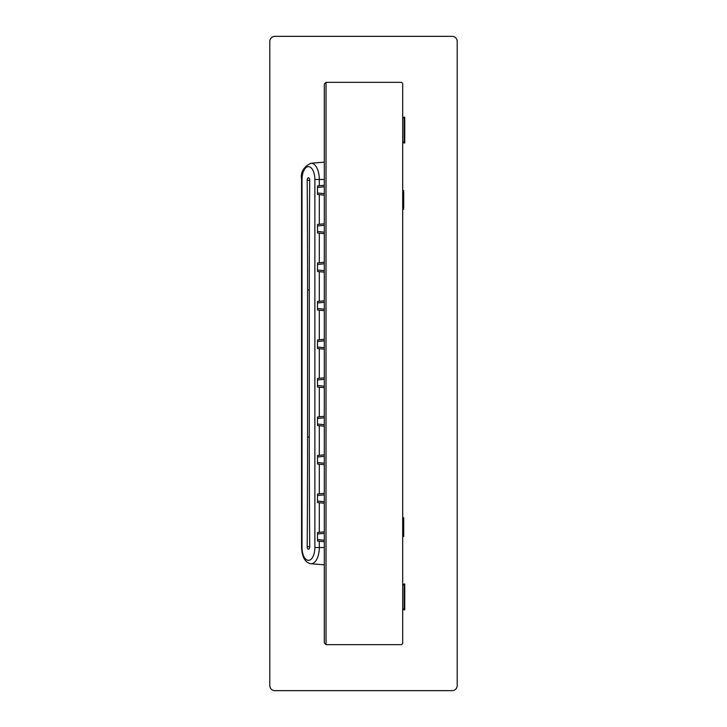 <?xml version="1.0" encoding="UTF-8"?>
<svg xmlns="http://www.w3.org/2000/svg" width="727" height="727" viewBox="0 0 727 727"><rect width="100%" height="100%" fill="white"/><g stroke="black" fill="none" stroke-linecap="round" stroke-linejoin="round"><path stroke-width="1.09" d="M309.293 437.109A7377.723 3688.862 -90 0 0 309.702 546.668A2.517 1.263 90 0 1 308.393 549.221A2.517 1.263 90 0 1 307.185 546.668A7377.723 3688.862 -90 0 0 307.594 437.109L309.293 437.109L309.293 289.891A7377.723 3688.862 -90 0 1 309.702 180.332L307.185 180.332A2.517 1.263 90 0 1 308.393 177.779A2.517 1.263 90 0 1 309.702 180.332M307.185 180.332A7377.723 3688.862 -90 0 1 307.594 289.891L307.594 437.109M324.306 185.267L317.49 185.948L317.49 192.982L324.306 193.664M324.306 195.154L317.49 194.472L317.49 192.982M317.49 224.461L317.499 231.486M324.306 223.78L317.499 224.461M324.306 233.667L317.499 232.985M317.49 232.985L317.49 231.486L324.306 232.167M317.49 262.965L317.49 269.999L324.306 270.68M324.306 262.283L317.499 262.965M324.306 272.171L317.499 271.489M317.49 271.489L317.49 269.999M317.49 301.478L317.49 308.502L324.306 309.184M324.306 300.796L317.499 301.478M324.306 310.683L317.499 310.002M317.49 310.002L317.49 308.502M317.49 339.982L317.49 347.015L324.306 347.697M324.306 339.3L317.499 339.982M324.306 349.187L317.499 348.506M317.49 348.506L317.49 347.015M324.306 377.813L317.49 378.494L317.49 385.519L324.306 386.201M324.306 387.7L317.49 387.018L317.49 385.519M324.306 416.317L317.49 416.998L317.49 424.032L324.306 424.713M324.306 426.204L317.49 425.522L317.49 424.032M317.49 455.511L317.49 462.536L324.306 463.217M324.306 454.829L317.499 455.511M324.306 464.717L317.499 464.035M317.49 464.035L317.49 462.536M317.49 494.015L317.49 501.048L324.306 501.73M324.306 493.333L317.499 494.015M324.306 503.22L317.499 502.539M317.49 502.539L317.49 501.048M324.306 531.846L317.49 532.527L317.49 539.552L324.306 540.234M324.306 541.733L317.499 541.052M317.49 541.052L317.49 539.552M402.685 517.706L403.712 517.706L403.712 536.444L402.685 536.444M402.685 190.556L403.712 190.556L403.712 209.294L402.685 209.294M404.739 596.94L404.739 584.126L404.739 609.744L404.148 609.98L404.148 583.89L404.739 584.126M402.685 608.526L404.148 609.98L404.739 609.744L404.739 601.193M404.739 130.069L404.739 125.807M402.685 141.656L404.148 143.11L404.739 142.874L404.739 117.256L404.148 117.02L404.739 117.256M404.739 142.874L404.148 143.11L404.148 117.02L402.685 118.474M402.685 84.059A1.699 1.699 0 0 0 400.986 82.36L326.014 82.36L324.306 84.059L324.306 642.941L326.014 644.649L400.986 644.649A1.699 1.699 0 0 0 402.685 642.941L402.685 84.059M269.79 685.534L269.79 41.457A5.107 5.107 0 0 1 274.897 36.35L452.103 36.35A5.107 5.107 0 0 1 457.21 41.457L457.21 685.534A5.107 5.107 0 0 1 452.103 690.65L274.897 690.65A5.107 5.107 0 0 1 269.79 685.534M319.307 185.776L319.307 179.478A16.239 8.115 -90 0 0 310.856 163.257C303.486 166.928 300.396 172.335 301.569 179.478L301.569 547.522C302.068 557.236 305.167 562.643 310.856 563.743A16.239 8.115 -90 0 0 319.307 547.522L324.306 547.522M314.864 179.478A12.841 6.416 -90 0 0 308.439 166.637A12.841 6.416 -90 0 0 302.023 179.478L302.023 547.522A12.841 6.416 -90 0 0 308.439 560.363A12.841 6.416 -90 0 0 314.864 547.522L314.864 179.478L324.306 179.478M314.864 547.522L319.307 547.522L319.307 541.224M319.307 532.346L319.307 502.721M319.307 493.842L319.307 464.208M319.307 455.329L319.307 425.704M319.307 416.825L319.307 387.191M319.307 378.313L319.307 348.687M319.307 339.809L319.307 310.175M319.307 301.296L319.307 271.671M319.307 262.792L319.307 233.158M319.307 224.279L319.307 194.654M309.702 546.668L307.185 546.668M307.594 289.891L309.293 289.891M317.49 187.448L324.306 186.766M317.49 225.952L324.306 225.27M317.49 264.464L324.306 263.783M317.49 302.968L324.306 302.287M317.49 341.481L324.306 340.799M317.49 379.985L324.306 379.303M317.49 418.498L324.306 417.816M317.49 457.001L324.306 456.32M317.49 495.514L324.306 494.833M317.49 534.018L324.306 533.336M326.014 644.649L326.014 82.36M310.856 563.743L324.306 564.834M310.856 163.257L324.306 162.166M402.685 585.344L404.148 583.89"/></g></svg>
